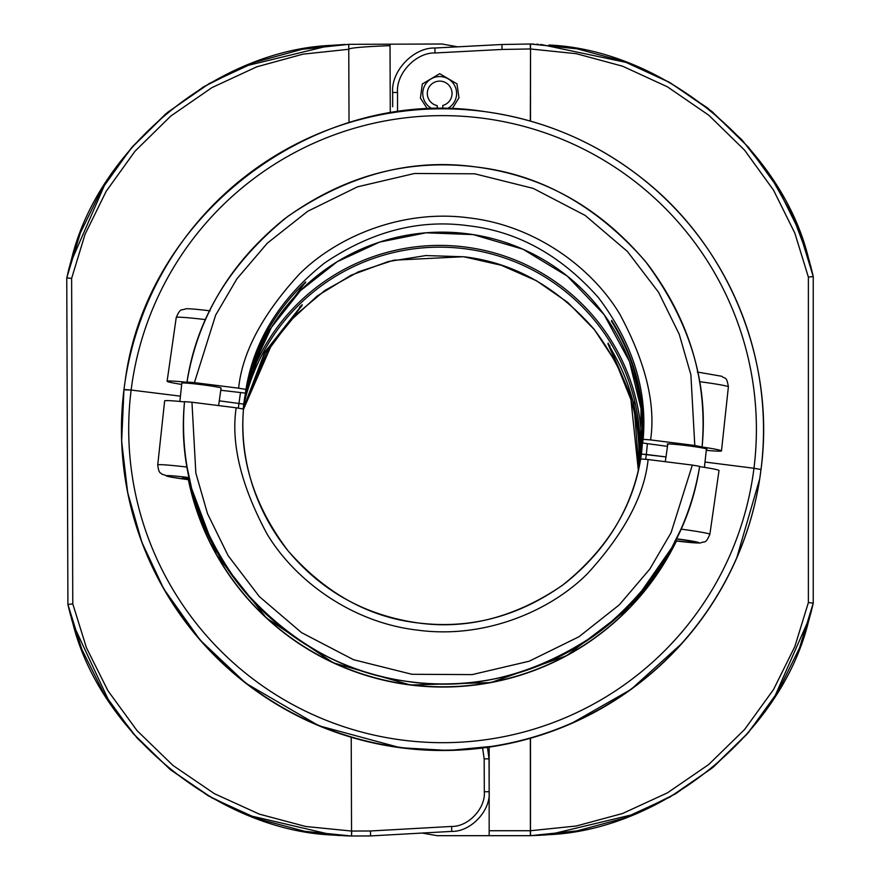 <?xml version="1.0" encoding="UTF-8"?>
<svg xmlns="http://www.w3.org/2000/svg" width="880" height="880" viewBox="0 0 880 880"><rect width="100%" height="100%" fill="white"/><g stroke="black" fill="none" stroke-linecap="round" stroke-linejoin="round"><path stroke-width="1.32" d="M489.159 747.109L489.159 830.731L530.288 830.731L530.497 835.681A4.95 4.95 0 0 1 530.376 835.681L437.195 835.681L422.114 833.052L370.557 835.934L351.538 836L370.557 835.934L451.781 831.391L451.594 826.441C468.226 826.892 485.727 808.324 484.297 791.747L484.176 758.846L482.581 748M533.951 44.11L530.541 44.011A4.95 4.95 0 0 0 530.321 44.011A4.95 4.95 0 0 1 530.53 44.011L577.148 48.829L624.305 61.6L669.966 82.621L711.997 111.529L748.462 147.202L777.909 187.946L799.524 231.759L813.241 276.562L813.241 603.13L799.524 647.933L777.909 691.746L748.462 732.49L711.997 768.163L669.966 797.071L624.305 818.092L577.148 830.863L530.541 835.681L548.911 834.669C662.409 829.785 780.813 733.007 808.192 622.754L812.251 607.464L808.192 622.754C780.813 733.007 662.409 829.785 548.911 834.669L533.951 835.582M452.056 108.933L458.997 97.79L456.962 83.853L439.67 73.7L422.29 84.018L420.42 98.087L427.559 109.142M530.508 738.232L530.508 830.731L576.29 826.001L622.589 813.483L667.436 792.858L708.73 764.511L744.579 729.52L773.531 689.546L794.838 646.569L808.379 602.58L813.241 603.13L808.379 602.58L808.379 277.112L794.838 233.123L773.531 190.146L744.579 150.161L708.73 115.181L667.436 86.834L622.589 66.209L576.29 53.691L530.332 48.961L530.321 44.011L501.93 44.506L457.732 46.827L441.969 44L390.016 44.187L390.027 45.639C363.132 46.717 349.382 47.927 348.766 49.28L302.995 54.153L256.729 66.836L211.937 87.615L170.72 116.105L134.992 151.228L106.172 191.312L85.019 234.377L71.621 278.41L72.776 603.889L86.482 647.834L107.943 690.745L137.049 730.631L173.03 765.49L214.434 793.694L259.369 814.143L305.734 826.496L351.549 831.05L351.208 737.253M530.508 121.121L530.541 44.011L530.321 48.961L502.018 49.456L435.039 52.965C416.031 52.393 395.967 73.535 397.529 92.488L397.529 111.958M392.667 106.744L392.667 92.488C390.907 71.17 413.49 47.377 434.874 48.015L501.93 44.506L530.321 44.011M489.159 830.731L489.159 835.681L530.376 835.681L530.332 738.276M548.911 45.023C662.409 49.907 780.813 146.685 808.192 256.938L812.251 272.228L808.192 256.938C780.813 146.685 662.409 49.907 548.911 45.023M813.241 276.562L808.379 277.112L813.241 276.562L812.251 272.228M811.91 270.82L811.646 269.731M811.096 267.52L810.513 265.276M809.765 262.482L809.017 259.809M808.192 256.938L792.759 215.963L770.616 176.429L742.016 139.942L707.685 108.042L668.822 81.983L626.945 62.568L540.716 44.429M538.406 44.308L536.569 44.22M538.483 835.384L540.672 835.263M543.323 835.098L546.26 834.889M548.911 834.669L634.557 814.176L675.73 793.705L713.658 766.788L746.9 734.294L774.356 697.51L809.765 617.188M810.557 614.251L811.547 610.346M812.251 607.464L813.241 603.13M502.018 49.456L501.93 44.506M67.067 366.949L67.144 388.146M67.672 536.591L67.518 494.186M349.03 122.683L348.744 44.33L390.016 44.187M67.738 273.548L71.742 258.247C98.725 147.895 216.788 50.699 330.264 45.408L345.224 44.451L330.264 45.408C216.788 50.699 98.725 147.895 71.742 258.247L66.759 277.882L67.914 604.45L81.796 649.22L103.576 692.956L133.166 733.601L169.774 769.153L211.926 797.907L257.686 818.763L304.887 831.358L351.538 836L351.549 831.05L370.502 830.984L370.557 835.934M390.269 113.069L390.027 45.639M487.454 747.351L489.038 758.824L489.159 790.977M484.297 791.747L489.159 791.725C490.787 810.667 470.789 831.886 451.781 831.391M67.265 422.147L67.353 446.072M348.029 835.912L333.069 835.054C219.549 830.577 100.804 734.217 73.04 624.052L68.926 608.773L73.04 624.052C100.804 734.217 219.549 830.577 333.069 835.054L348.029 835.912M72.776 603.889L67.914 604.45L68.926 608.773M69.267 610.181L69.542 611.281M70.092 613.481L70.686 615.725M71.445 618.519L72.204 621.192M73.04 624.052L109.67 702.592L137.346 738.32L170.533 769.769L208.142 795.74L248.787 815.43L333.069 835.054M333.311 835.076L338.569 835.45M339.13 835.494L340.967 835.593M343.904 835.747L351.483 836M330.264 45.408L244.695 66.209L203.599 86.823L165.759 113.872L132.627 146.487L105.314 183.37L70.18 263.813M69.399 266.794L68.937 268.576M68.816 269.071L68.42 270.666M71.621 278.41L66.759 277.882L80.322 233.024L101.794 189.134L131.098 148.269L167.453 112.464L209.407 83.413L255.013 62.227L302.126 49.302L348.744 44.33M489.038 758.824L484.176 758.846M351.538 836L351.736 831.05M442.772 108.79L442.772 105.468A12.375 12.375 0 0 0 439.67 81.114A12.375 12.375 0 0 0 437.195 105.611L437.195 108.834M446.875 108.812A16.94 16.94 0 0 0 452.892 82.896A16.94 16.94 0 0 0 426.283 83.127A16.94 16.94 0 0 0 432.74 108.933M179.85 401.456L181.83 383.119A19.789 0.913 7.2 0 1 201.597 384.681A19.789 0.913 7.2 0 1 221.1 388.047L218.592 405.581M244.519 398.497L243.188 408.925L264.792 352.121L302.181 304.689L264.638 352.396L243.232 408.936L243.727 404.118L219.274 400.818L243.727 404.118L244.519 398.497L265.386 335.445L305.701 281.952C273.57 312.51 253.473 349.569 245.399 393.118L245.96 389.444C253.957 340.571 280.06 298.496 324.28 263.219C371.096 231.451 419.078 218.955 468.226 225.731C517.528 231.319 560.934 255.288 598.444 297.649C632.566 342.771 647.471 389.994 643.137 439.329L650.573 439.912C655.886 404.206 645.667 362.351 619.894 314.336C592.658 268.51 535.92 225.544 469.216 217.91C402.699 208.813 337.117 236.412 299.387 274.087C262.559 314.226 242.308 352.264 238.634 388.179L194.414 382.624L215.666 315.084L236.962 278.751L267.355 243.155L307.681 211.288L357.478 186.835L414.502 173.481L474.76 173.811L533.225 188.386L585.178 215.435L627.385 251.438L658.581 292.292L679.239 334.301L690.888 374.77L694.793 445.467L702.064 446.996A34.639 1.606 7.2 0 1 721.479 450.89A34.639 1.606 7.2 0 1 706.266 450.318M194.414 382.624L187 382.041C197.824 317.031 230.384 262.614 284.68 218.768C343.464 175.835 407.121 158.554 475.64 166.914C543.862 175.681 601.194 208.109 647.647 264.187C689.502 320.012 707.652 380.864 702.108 446.732L702.108 446.732C708.51 382.404 689.579 320.584 645.326 261.283C596.552 205.645 539.979 174.196 475.607 166.914C411.444 158.048 348.854 174.537 287.837 216.392C230.307 262.9 196.691 318.12 187 382.041L186.956 382.305A34.639 1.606 -172.8 0 0 167.101 381.271L167.101 381.271A34.639 1.606 -172.8 0 0 181.687 384.428M667.788 444.378A20.042 0.924 7.2 0 1 667.227 444.081A20.042 0.924 7.2 0 1 687.225 445.665A20.042 0.924 7.2 0 1 706.992 449.075A20.042 0.924 7.2 0 1 706.376 449.229M608.102 343.112L633.798 402.886L638.88 467.918L633.842 403.106L607.97 343.937L609.466 345.29M638.396 470.041L638.869 466.95C641.828 422.62 631.521 381.612 607.97 343.937L610.06 346.247M638.33 470.338L630.949 399.718L616.198 362.945L594.495 329.78L567.864 302.522L536.547 280.797L501.391 265.298L463.914 256.784L425.821 255.563L388.19 261.569L350.999 275.253L317.229 295.988L289.223 321.816L266.607 352.484L243.474 409.354L271.821 344.256L295.603 315.007L324.918 290.422L358.259 271.898L393.734 260.205L463.441 256.718C512.743 262.295 556.149 286.308 593.648 328.724C627.759 373.912 642.653 421.212 638.308 470.624M238.634 388.179L245.96 389.444M305.701 281.952L305.547 282.084C273.471 312.631 253.429 349.635 245.399 393.118L220.792 390.258M246.62 388.091A201.993 201.773 -171.2 0 1 641.751 449.108M300.344 306.438L302.06 305.514L264.88 352.693L243.298 408.958M753.962 468.27L761.013 469.502L753.962 468.27A313.852 313.522 -171.2 0 1 403.502 740.234A313.852 313.522 -171.2 0 1 131.142 390.049L123.937 389.807A321.024 320.672 -171.2 0 1 125.191 380.82L125.246 380.512A321.024 320.672 8.8 0 0 123.981 389.499L131.142 390.049A313.852 313.522 -171.2 0 1 481.602 118.085A313.852 313.522 -171.2 0 1 753.962 468.27L705.001 462.044L753.962 468.27M645.678 459.25L646.338 454.454L665.984 456.929L641.388 454.069L646.338 454.454L647.383 443.839M243.496 409.057L243.496 409.057C239.569 455.147 253.165 507.342 287.309 549.901C321.145 590.898 364.672 615.23 417.89 622.908C470.393 629.442 519.288 616.374 564.575 583.704C606.441 550.33 631.807 508.75 640.673 458.942C632.665 507.903 606.551 550.044 562.32 585.398C515.493 617.232 467.511 629.75 418.363 622.974C369.061 617.386 325.655 593.384 288.167 550.957C254.045 505.78 239.162 458.48 243.496 409.057L236.17 407.792C230.846 443.564 241.065 485.485 266.816 533.566C294.052 579.458 350.768 622.479 417.472 630.113C483.989 639.21 549.593 611.556 587.323 573.815C624.162 533.599 644.424 495.506 648.109 459.536L640.673 458.942A200.398 200.178 8.8 0 0 640.893 457.314L640.728 458.909M180.422 396.154L131.142 390.049L180.422 396.154M302.181 304.689L299.552 307.197M612.975 322.542L611.479 321.2L613.58 323.51M303.061 284.46L305.569 282.777M667.502 446.358L642.576 443.003C645.535 398.882 635.25 358.072 611.732 320.562L611.479 321.2C636.878 362.01 646.855 406.296 641.388 454.069L640.893 457.314A200.398 200.178 8.8 0 0 466.994 233.717A200.398 200.178 8.8 0 0 244.277 400.125M643.137 439.329L642.576 443.003C645.502 398.805 635.184 357.929 611.611 320.375M694.793 445.467L650.573 439.912M721.479 450.89A34.639 1.606 7.2 0 1 721.479 450.901L728.387 386.826A33.506 1.551 7.2 0 0 699.534 381.656M704.429 467.357L706.409 448.998A19.448 0.902 -172.8 0 0 687.225 445.687A19.448 0.902 -172.8 0 0 667.81 444.158L665.302 461.692M184.492 401.918C182.6 423.819 183.469 445.544 187.088 467.082A33.506 1.551 -172.8 0 0 157.729 464.948L164.637 400.884A34.639 1.606 -172.8 0 0 164.637 400.895A34.639 1.606 -172.8 0 1 184.492 401.918L184.536 401.654C178.112 466.092 197.032 528 241.263 587.378C290.037 643.093 346.599 674.586 410.971 681.857C475.134 690.723 537.724 674.201 598.763 632.28C656.304 585.684 689.931 530.376 699.644 466.345L692.329 465.091L671.055 532.741L649.759 569.14L619.344 604.791L579.018 636.713L529.21 661.21L472.186 674.608L411.928 674.289L353.463 659.692L301.521 632.621L259.314 596.563L228.129 555.654L207.482 513.59L195.844 473.055L191.95 402.237L236.17 407.792M189.442 479.688L188.518 479.611L191.543 492.932A259.765 259.49 8.8 0 0 670.109 553.036L676.357 540.881L675.059 540.639M188.958 477.565A23.617 1.089 7.2 0 0 166.342 475.816A23.617 1.089 7.2 0 0 188.727 479.732L188.518 479.611M699.644 466.345L699.6 466.62A34.639 1.606 7.2 0 1 719.015 470.514L709.874 534.292A33.506 1.551 -172.8 0 0 680.988 529.122L670.67 549.967A259.765 259.49 -171.2 0 1 191.928 489.841L187.088 467.082M699.6 466.62C696.014 488.301 689.81 509.135 680.988 529.122M676.478 538.967A19.789 0.913 7.2 0 1 695.046 542.223A19.789 0.913 7.2 0 1 675.598 540.705M123.981 389.499L123.937 389.807A321.024 320.672 -171.2 0 0 402.512 748A321.024 320.672 -171.2 0 0 759.715 478.808L759.759 478.489A321.024 320.672 8.8 0 0 482.438 111.32A321.024 320.672 8.8 0 0 125.246 380.512C146.85 212.982 317.603 85.217 484.616 111.595C541.772 119.438 593.241 140.899 639.012 175.989C727.694 243.353 775.852 359.205 761.013 469.502L759.759 478.489A321.024 320.672 8.8 0 1 402.556 747.681A321.024 320.672 8.8 0 1 123.981 389.499M189.134 478.335L182.402 477.84L189.288 479.05M648.109 459.536L692.329 465.091M188.837 477.015L189.266 477.598M188.848 477.081L191.928 489.841C216.502 589.017 304.942 667.986 406.329 681.296C510.521 697.708 620.917 642.873 670.67 549.978L670.67 549.967M676.247 538.758L676.819 538.307M191.95 402.237L184.536 401.654M676.357 540.881L676.126 540.947A23.617 1.089 7.2 0 0 698.841 542.707A23.617 1.089 7.2 0 0 676.566 538.802M530.508 830.731L530.541 835.681L530.508 830.731M530.332 121.077L530.541 44.011M435.039 52.965L434.874 48.015M397.529 92.488L392.667 92.488M370.502 830.984L451.594 826.441M210.1 310.838C195.459 309.078 187.198 308.44 185.317 308.913C181.038 310.992 180.796 307.197 176.242 317.482L176.242 317.482A33.506 1.551 7.2 0 1 205.568 319.616M639.232 466.301A200.398 200.178 8.8 0 0 464.673 248.732A200.398 200.178 8.8 0 0 243.32 407.671M240.471 392.722L238.315 408.078M410.476 685.014A259.765 259.49 -171.2 0 1 188.353 479.699L216.546 554.95L266.42 617.991L333.19 662.783L410.476 685.014L490.864 682.583L566.632 655.699L630.542 606.947L676.456 541.002A259.765 259.49 -171.2 0 1 410.476 685.014M496.639 745.921L448.503 750.475L400.334 747.725L318.868 725.747L245.938 683.331L200.189 640.145L163.757 588.874L141.823 542.179L127.666 492.569L121.649 441.342L123.937 389.807M640.673 458.986L641.036 408.694L629.453 361.471L604.076 314.589L567.215 276.045L522.918 249.205L473.231 234.608L426.03 232.804L379.72 242.077L337.249 261.69L300.498 290.609L271.48 327.239L251.746 369.622M176.242 317.482L167.101 381.271M697.279 372.02L721.633 376.244C725.417 379.379 726.517 375.771 728.387 386.826M157.729 464.948C158.884 474.54 160.853 472.362 161.766 474.078L170.291 476.971L188.661 479.732M570.724 723.833L630.905 689.502L682.286 643.049M736.626 558.283L759.715 478.808M676.797 538.351L670.67 549.978M676.192 540.969C690.844 542.707 699.028 543.345 700.733 542.872C705.166 540.782 705.342 544.533 709.874 534.292"/></g></svg>
